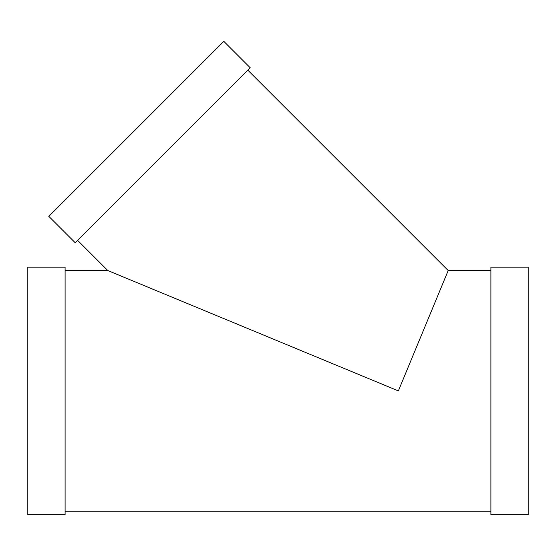 <?xml version="1.0" encoding="UTF-8"?>
<svg xmlns="http://www.w3.org/2000/svg" width="556" height="556" viewBox="0 0 556 556"><rect width="100%" height="100%" fill="white"/><g stroke="black" fill="none" stroke-linecap="round" stroke-linejoin="round"><path stroke-width="0.83" d="M250.193 67.735L75.192 242.729L48.824 216.36L223.825 41.359L250.193 67.735M27.8 267.151L27.8 514.641L65.094 514.641L65.094 267.151L27.8 267.151M490.906 270.543L448.205 270.543L247.795 70.132M448.205 270.543L398.353 390.896L107.794 270.543L77.59 240.338M490.906 267.151L490.906 514.641L528.2 514.641L528.2 267.151L490.906 267.151M107.794 270.543L65.094 270.543M490.906 511.249L65.094 511.249"/></g></svg>
